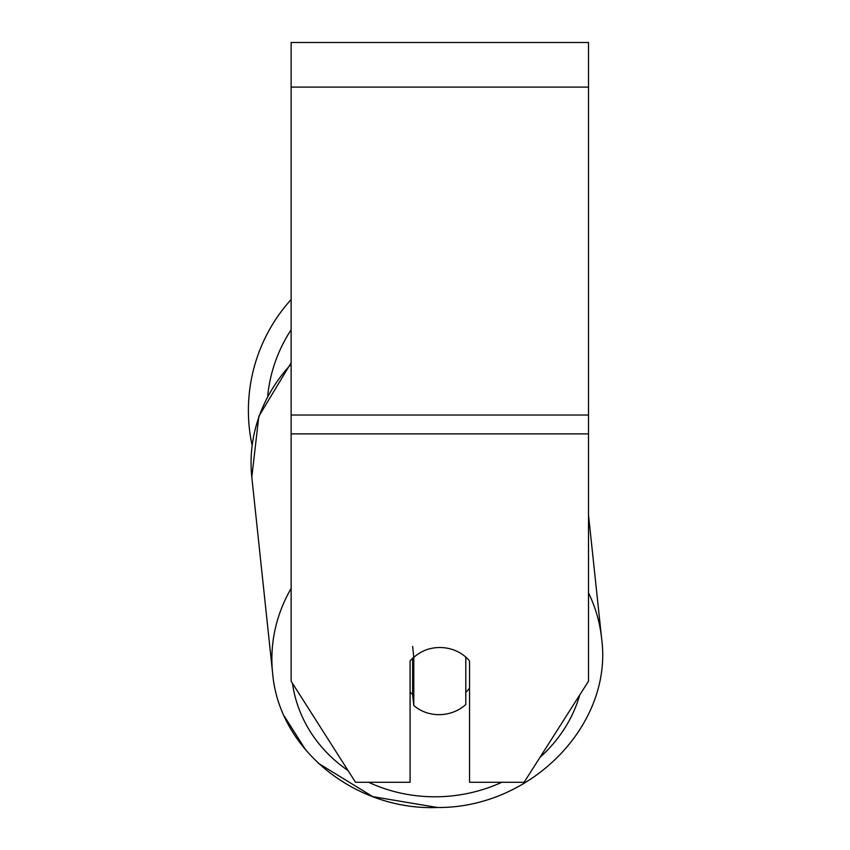 <?xml version="1.0" encoding="UTF-8"?>
<svg xmlns="http://www.w3.org/2000/svg" width="850" height="850" viewBox="0 0 850 850"><rect width="100%" height="100%" fill="white"/><g stroke="black" fill="none" stroke-linecap="round" stroke-linejoin="round"><path stroke-width="1.27" d="M465.789 657.103L465.789 704.523A37.166 33.649 -6.1 0 1 439.79 714.648A37.166 33.649 -6.1 0 1 413.801 705.511L413.801 657.401L412.632 646.414M410.082 692.059A37.166 33.649 -6.1 0 0 412.632 694.524L413.801 705.511M413.801 657.401A37.166 33.649 -6.1 0 1 426.572 649.729A37.166 33.692 0 0 1 469.551 660.992L469.551 782.266L524.121 782.266L588.497 681.211L588.497 433.882L291.136 433.882L291.136 681.211L355.513 782.266L410.082 782.266L410.082 660.992A37.166 33.692 0 0 1 413.78 657.167M469.551 688.032A37.166 33.649 -6.1 0 1 465.789 692.431M412.632 694.524L412.632 658.229M588.497 433.882L588.497 42.5L291.136 42.5L291.136 433.882M252.099 445.304A165.41 165.41 0 0 1 291.136 299.519A165.41 165.41 0 0 0 248.391 410.486M291.136 588.391A165.41 149.759 173.9 0 0 272.638 673.317C278.981 749.477 355.449 810.794 437.474 807.5C530.921 808.318 613.381 724.731 601.609 638.393A165.41 149.759 173.9 0 0 588.497 592.864M501.84 782.266A146.827 132.929 -6.1 0 1 437.962 796.769A146.827 132.929 -6.1 0 1 368.613 782.266M348.043 770.536A146.827 132.929 -6.1 0 1 292.464 683.283M291.136 362.748L258.814 416.351L251.812 477.158A165.41 149.759 -6.1 0 1 291.136 364.183M579.817 694.843A146.827 132.929 -6.1 0 1 539.984 757.361M588.497 87.104L291.136 87.104M588.497 415.034L291.136 415.034M291.136 329.8A146.827 146.827 0 0 0 267.718 395.781M251.812 477.158L272.638 673.317M588.497 514.909L601.609 638.393C613.381 724.71 530.942 808.318 437.474 807.5L372.757 796.631L318.187 763.173M306 750.401L284.283 716.136"/></g></svg>
